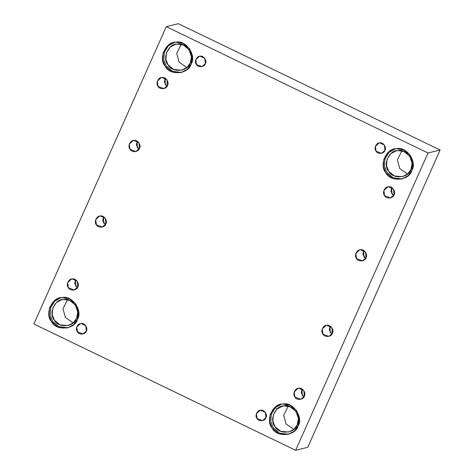 <?xml version="1.0" encoding="UTF-8"?>
<svg xmlns="http://www.w3.org/2000/svg" width="474" height="474" viewBox="0 0 474 474"><rect width="100%" height="100%" fill="white"/><g stroke="black" fill="none" stroke-linecap="round" stroke-linejoin="round"><path stroke-width="0.71" d="M165.159 78.234L164.389 82.304L167.126 86.232L165.313 84.55L165.159 78.234M167.5 85.533L166.972 79.922L161.984 77.511L161.16 77.647L157.327 81.226L158.055 86.339L163.862 88.608L167.5 85.533C166.587 89.225 159.643 89.811 158.055 86.339C155.389 83.631 158.28 77.149 161.984 77.511C165.556 76.527 169.615 82.423 167.5 85.533M137.134 141.175L136.37 145.24L139.107 149.174L137.294 147.491L137.134 141.175M139.48 148.475L138.947 142.858L133.958 140.452L133.141 140.588L129.307 144.167L130.03 149.274L135.837 151.55L139.48 148.475C138.562 152.166 131.624 152.752 130.03 149.274C127.37 146.567 130.255 140.085 133.958 140.452C137.537 139.469 141.59 145.364 139.48 148.475M103.51 216.701L102.74 220.766L105.477 224.7L103.67 223.017L103.51 216.701M105.85 224.001L105.323 218.384L100.334 215.978L99.516 216.114L95.677 219.693L96.406 224.8L102.212 227.076L105.85 224.001C104.938 227.692 97.994 228.278 96.406 224.8C93.739 222.099 96.631 215.611 100.334 215.978C103.907 214.995 107.965 220.89 105.85 224.001M75.49 279.636L74.72 283.707L77.458 287.641L75.644 285.952L75.49 279.636M77.831 286.942L77.298 281.325L72.309 278.913L71.491 279.05L67.658 282.628L68.38 287.742L74.187 290.011L77.831 286.942C76.912 290.627 69.974 291.22 68.38 287.742C65.72 285.034 68.606 278.552 72.309 278.913C75.887 277.936 79.94 283.831 77.831 286.942M391.702 187.55L390.931 191.62L393.669 195.555L391.856 193.866L391.702 187.55M394.042 194.855L393.515 189.239L388.526 186.833L387.702 186.963L383.869 190.542L384.598 195.655L390.404 197.931L394.042 194.855C393.13 198.541 386.186 199.133 384.598 195.655C381.931 192.948 384.823 186.466 388.526 186.833C392.099 185.849 396.157 191.745 394.042 194.855M363.676 250.491L362.912 254.562L365.65 258.49L363.836 256.807L363.676 250.491M366.023 257.791L365.49 252.174L360.501 249.768L359.683 249.905L355.85 253.483L356.572 258.597L362.379 260.866L366.023 257.791C365.104 261.482 358.166 262.069 356.572 258.597C353.912 255.889 356.798 249.401 360.501 249.768C364.079 248.785 368.132 254.68 366.023 257.791M302.033 388.958L301.263 393.023L304 396.957L302.187 395.275L302.033 388.958M304.373 396.258L303.84 390.641L298.851 388.236L298.033 388.372L294.2 391.951L294.923 397.058L300.729 399.333L304.373 396.258C303.455 399.949 296.517 400.536 294.923 397.058C292.262 394.35 295.148 387.868 298.851 388.236C302.43 387.252 306.482 393.147 304.373 396.258M384.953 150.418L384.455 145.133L379.757 142.864L378.987 142.994L375.378 146.359L376.06 151.17L381.529 153.309L384.953 150.418C384.088 153.89 377.559 154.441 376.06 151.17C373.553 148.623 376.273 142.52 379.757 142.864C383.122 141.939 386.938 147.485 384.953 150.418M411.776 170.64L413.091 163.382L410.324 155.282L403.807 149.879L396.679 148.694L394.439 149.061L388.259 152.308L383.946 158.855L383.383 166.593L385.931 172.832L392.371 178.2L401.816 179.048L408.108 175.706L411.776 170.64C409.269 180.73 390.286 182.342 385.931 172.832C378.655 165.432 386.547 147.692 396.679 148.694C406.461 146.004 417.553 162.132 411.776 170.64M402.373 178.899L393.236 177.809L387.045 172.56L384.527 166.481L384.953 158.92L389 152.379L395.002 148.937L389 152.379L384.953 158.92L384.527 166.481L387.045 172.56L393.236 177.809L402.373 178.899M410.982 169.449C408.831 178.129 392.496 179.516 388.751 171.333C382.488 164.964 389.284 149.707 398 150.566C406.414 148.255 415.953 162.126 410.982 169.449L412.119 163.204L409.737 156.23L404.126 151.585L398 150.566L396.068 150.886L390.754 153.677L387.045 159.305L386.559 165.965L388.751 171.333L394.291 175.949L402.42 176.678L407.83 173.804L410.982 169.449M407.587 174.011L399.742 168.626L397.378 159.868L401.887 150.845L397.378 159.868L399.742 168.626L407.587 174.011M298.087 425.996L299.402 418.732L296.635 410.632L290.112 405.229L282.99 404.049L280.75 404.417L274.565 407.664L270.257 414.205L269.688 421.943L272.242 428.188L278.682 433.55L288.127 434.403L294.419 431.062L298.087 425.996C295.58 436.086 276.597 437.698 272.242 428.188C264.96 420.782 272.858 403.048 282.99 404.049C292.772 401.36 303.864 417.481 298.087 425.996M288.684 434.255L279.547 433.165L273.356 427.909L270.838 421.83L271.264 414.27L275.305 407.729L281.307 404.286L275.305 407.729L271.264 414.27L270.838 421.83L273.356 427.909L279.547 433.165L288.684 434.255M297.293 424.799C295.136 433.479 278.807 434.865 275.062 426.683C268.799 420.314 275.595 405.057 284.305 405.922C292.725 403.605 302.264 417.476 297.293 424.799L298.424 418.554L296.043 411.586L290.438 406.935L284.305 405.922L282.38 406.236L277.065 409.032L273.356 414.661L272.87 421.315L275.062 426.683L280.602 431.299L288.725 432.033L294.135 429.154L297.293 424.799M293.898 429.367L286.053 423.981L283.689 415.218L288.198 406.2L283.689 415.218L286.053 423.981L293.898 429.367M275.37 407.67L277.124 408.973M265.926 417.754L265.428 412.469L260.73 410.206L259.959 410.33L256.351 413.701L257.032 418.512L262.495 420.651L265.926 417.754C265.061 421.226 258.531 421.783 257.032 418.512C254.526 415.965 257.246 409.862 260.73 410.206C264.095 409.281 267.911 414.827 265.926 417.754M86.333 331.095L85.835 325.81L81.137 323.541L80.367 323.671L76.758 327.036L77.44 331.847L82.909 333.986L86.333 331.095C85.474 334.567 78.939 335.118 77.44 331.847C74.939 329.3 77.653 323.197 81.137 323.541C84.508 322.616 88.324 328.168 86.333 331.095M77.41 319.506L78.731 312.248L75.964 304.148L69.441 298.744L62.319 297.559L60.074 297.927L53.894 301.174L49.58 307.721L49.018 315.459L51.571 321.698L58.006 327.066L67.456 327.913L73.743 324.572L77.41 319.506C74.91 329.596 55.92 331.208 51.571 321.698C44.289 314.298 52.187 296.558 62.319 297.559C72.101 294.869 83.193 310.997 77.41 319.506M68.007 327.765L58.871 326.675L52.685 321.425L50.161 315.346L50.588 307.786L54.634 301.245L60.636 297.802L54.634 301.245L50.588 307.786L50.161 315.346L52.685 321.425M76.616 318.315C74.465 326.995 58.13 328.381 54.392 320.199C48.129 313.829 54.919 298.573 63.635 299.432C72.048 297.121 81.587 310.991 76.616 318.315L77.754 312.07L75.372 305.096L69.761 300.451L63.635 299.432L61.709 299.752L56.388 302.542L52.679 308.171L52.193 314.831L54.392 320.199L59.925 324.814L68.055 325.543L73.464 322.67L76.616 318.315M73.227 322.877L65.382 317.491L63.012 308.734L67.527 299.71L63.012 308.734L65.382 317.491L73.227 322.877M191.099 64.156L192.42 56.898L189.653 48.792L183.13 43.389L176.008 42.21L173.768 42.577L167.583 45.824L163.275 52.365L162.706 60.103L165.26 66.348L171.695 71.71L181.145 72.563L187.431 69.222L191.099 64.156C188.599 74.246 169.609 75.858 165.26 66.348C157.978 58.948 165.876 41.208 176.008 42.21C185.79 39.52 196.882 55.648 191.099 64.156M181.702 72.415L172.56 71.325L166.374 66.076L163.85 59.991L164.277 52.436L168.323 45.895L174.325 42.453L168.323 45.895L164.277 52.436L163.85 59.991L166.374 66.076L172.56 71.325L181.702 72.415M190.311 62.959C188.154 71.639 171.825 73.026 168.08 64.849C161.818 58.48 168.608 43.223 177.323 44.082C185.737 41.771 195.282 55.642 190.311 62.959L191.443 56.714L189.061 49.746L183.45 45.101L177.323 44.082L175.398 44.396L170.077 47.193L166.368 52.821L165.882 59.475L168.08 64.849L173.614 69.465L181.743 70.193L187.153 67.32L190.311 62.959M186.916 67.527L179.071 62.141L176.707 53.384L181.216 44.36L176.707 53.384L179.071 62.141L186.916 67.527M205.361 63.753L204.863 58.468L200.164 56.205L199.394 56.329L195.786 59.7L196.467 64.511L201.936 66.65L205.361 63.753C204.501 67.225 197.966 67.782 196.467 64.511C193.967 61.964 196.68 55.861 200.164 56.205C203.536 55.28 207.351 60.826 205.361 63.753M166.256 26.68L178.36 23.7L166.256 26.68L428.01 152.989L295.64 450.3L307.745 447.32L440.115 150.009L428.01 152.989L440.115 150.009L178.36 23.7L440.115 150.009L307.745 447.32L295.64 450.3L33.885 323.991L166.256 26.68L33.885 323.991L295.64 450.3L428.01 152.989L166.256 26.68M332.393 333.317C331.48 337.008 324.536 337.595 322.948 334.123C320.282 331.415 323.173 324.933 326.876 325.294C330.449 324.311 334.508 330.206 332.393 333.317L331.865 327.7L326.876 325.294L326.059 325.431L322.219 329.009L322.948 334.123L328.755 336.392L332.393 333.317M332.019 334.016L330.212 332.333L330.052 326.017L329.282 330.088L332.019 334.016M282.38 406.236L288.672 404.689"/></g></svg>

